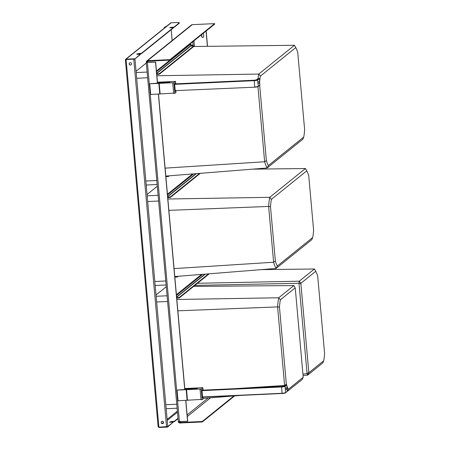 <?xml version="1.0" encoding="UTF-8"?>
<svg xmlns="http://www.w3.org/2000/svg" width="450" height="450" viewBox="0 0 450 450"><rect width="100%" height="100%" fill="white"/><g stroke="black" fill="none" stroke-linecap="round" stroke-linejoin="round"><path stroke-width="0.67" d="M294.705 45.726A29.835 7.228 87.4 0 0 294.621 45.568A29.835 7.228 87.4 0 0 294.531 45.416A29.835 7.228 87.4 0 0 294.452 45.276L295.762 47.593L260.392 76.112A27.551 6.677 87.4 0 0 259.678 81.264M165.111 168.137L264.645 161.764A29.835 7.228 87.4 0 0 267.047 167.844A29.835 7.228 87.4 0 0 267.131 167.985L268.374 165.549L303.744 137.031A27.551 6.677 87.4 0 0 304.639 129.735L297.748 52.571A27.551 6.677 87.4 0 0 295.762 47.593M146.312 63L136.058 71.269M157.157 184.5L146.205 185.006M156.803 180.518L145.851 181.018M147.634 77.771L136.682 78.278M147.122 72.062L136.17 72.568M257.94 86.664L264.645 161.764L266.383 160.571A27.551 6.677 87.4 0 0 268.374 165.549M156.864 75.769L258.744 74.064A29.835 7.228 87.4 0 0 258.053 78.525M193.719 46.502L294.452 45.276L258.744 74.064L260.392 76.112M165.819 176.091L267.131 167.985L302.833 139.202L303.744 137.031M259.673 85.337L266.383 160.571M305.707 168.969A29.835 7.228 87.4 0 0 305.618 168.817A29.835 7.228 87.4 0 0 305.533 168.666A29.835 7.228 87.4 0 0 305.449 168.525L306.759 170.843L271.389 199.361A27.551 6.671 87.4 0 0 270.501 206.657L275.355 261.039A27.551 6.671 87.4 0 0 277.341 266.017L312.711 237.499A27.551 6.671 87.4 0 0 313.605 230.203L308.751 175.821A27.551 6.671 87.4 0 0 306.759 170.843M167.867 199.013L269.747 197.308A29.835 7.228 87.4 0 0 268.65 206.117A29.835 7.228 87.4 0 0 268.633 206.432L270.501 206.657M174.077 268.605L273.611 262.232A29.835 7.228 87.4 0 0 276.013 268.312A29.835 7.228 87.4 0 0 276.097 268.453L277.341 266.017M157.314 186.249L147.054 194.518M166.123 284.968L155.171 285.474M165.769 280.986L154.817 281.486M158.631 201.015L147.679 201.521M158.124 195.311L147.172 195.812M168.879 210.358L268.633 206.432L273.611 262.232L275.355 261.039M252.343 169.166L305.449 168.525L269.747 197.308L271.389 199.361M174.786 276.553L276.097 268.453L311.799 239.67L312.711 237.499M176.833 299.481L278.713 297.776A29.835 7.228 87.4 0 0 277.616 306.585A29.835 7.228 87.4 0 0 277.599 306.9L279.467 307.125L286.352 384.289A27.551 6.677 87.4 0 0 286.476 384.699M193.59 286.414L293.867 285.559L295.149 287.899L280.356 299.829A27.551 6.677 87.4 0 0 279.467 307.125M287.123 391.483L288.338 389.267L303.131 377.336A8.685 2.104 87.4 0 0 303.182 376.926L295.262 288.18A8.685 2.104 87.4 0 0 295.149 287.899M166.281 286.718L156.021 294.986M177.126 408.218L166.174 408.718M176.766 404.229L165.819 404.736M167.597 301.483L156.645 301.989M167.091 295.779L156.139 296.28M234.349 388.693L284.574 385.481M177.846 310.826L277.599 306.9L284.608 385.453M293.867 285.559L278.713 297.776L280.356 299.829M286.903 391.714L302.248 379.479L303.131 377.336M203.338 398.396L241.172 395.37M286.864 385.881A27.551 6.677 87.4 0 0 288.338 389.267M285.705 384.733L286.352 384.289M302.929 374.062L307.074 373.714A10.974 2.655 87.4 0 0 307.547 374.94A10.974 2.655 87.4 0 0 307.642 375.137L308.919 372.673L323.713 360.748A27.551 6.677 87.4 0 0 324.602 353.447L317.717 276.289A27.551 6.677 87.4 0 0 315.731 271.311L300.932 283.236A8.685 2.104 87.4 0 0 300.887 283.646L308.807 372.397A8.685 2.104 87.4 0 0 308.919 372.673M197.488 283.275L299.256 281.211A10.974 2.655 87.4 0 0 299.036 282.932A10.974 2.655 87.4 0 0 299.002 283.292L300.887 283.646M314.674 269.438A29.835 7.228 87.4 0 0 314.584 269.286A29.835 7.228 87.4 0 0 314.499 269.134A29.835 7.228 87.4 0 0 314.415 268.993L315.731 271.311M303.058 375.514L307.642 375.137L322.796 362.914L323.713 360.748M194.85 285.401L299.002 283.292L307.074 373.714M261.309 269.634L314.415 268.993L299.256 281.211L300.932 283.236M307.074 373.708L308.807 372.397M146.796 60.975L191.464 24.964A1.479 1.417 51.1 0 1 192.263 24.66L214.633 23.631L214.672 24.114L170.01 60.131L169.965 59.642L147.594 60.677A1.479 1.417 -128.9 0 0 146.289 62.196L155.644 62.061L157.534 83.272M158.501 94.106L184.871 389.571M185.839 400.404L187.695 421.234L178.312 421.554L146.261 62.381L155.526 62.151L157.416 83.278M158.383 94.112L184.748 389.576M185.715 400.41L187.583 421.324M170.01 60.131L147.639 61.161A0.99 0.945 -128.9 0 0 146.768 62.173L146.784 62.376M178.363 421.611A1.479 1.417 -128.9 0 0 179.933 423L202.303 421.965L234.636 395.893M178.858 421.701A0.99 0.945 -128.9 0 0 179.888 422.511L202.258 421.481L202.303 421.965M202.258 421.481L233.921 395.955M207.411 46.333L206.049 31.067M203.062 33.474A1.108 1.063 51.1 0 1 203.58 34.329L203.749 36.27A1.108 1.063 51.1 0 1 202.264 37.311A1.108 1.063 51.1 0 1 201.6 36.371L201.713 36.276A1.108 1.063 51.1 0 0 203.428 37.136M201.454 34.774L201.6 36.371M207.534 46.333L206.162 30.977M201.566 34.684L201.713 36.276M214.633 23.631L169.965 59.642M176.709 298.097L179.252 297.979L209.239 273.803M176.664 297.613L179.207 297.495L208.524 273.859M179.207 297.495L179.252 297.979M187.183 400.292L188.359 400.027M188.657 400.016L188.376 400.241M167.698 197.145L170.241 197.027L199.553 173.391M167.743 197.629L170.286 197.511L200.273 173.334M170.241 197.027L170.286 197.511M177.547 276.334L174.791 276.626M174.836 277.11L177.379 276.992L177.334 276.508M178.262 276.278L177.379 276.992M192.954 45.962A9.872 2.391 87.4 0 0 192.229 45.551A9.872 2.391 87.4 0 0 191.818 45.72L191.436 46.029M193.292 45.945A10.367 2.509 87.4 0 0 192.206 45.056A10.367 2.509 87.4 0 0 191.773 45.236L190.749 46.063L193.792 45.922L193.838 46.406L159.283 74.267L156.741 74.379M156.696 73.896L159.238 73.778L159.283 74.267M159.238 73.778L193.792 45.922M169.296 175.809L168.412 176.524L168.368 176.04L165.825 176.158M165.87 176.642L168.412 176.524M203.231 397.119L203.366 398.706L202.191 399.651L200.998 399.707L200.042 389.042L201.24 388.991L202.871 387.675L184.776 388.507M200.97 399.448L178.026 400.764L177.075 390.099L200.042 389.042M185.541 389.244L192.566 388.918L192.988 388.581L185.963 388.907L185.541 389.244M185.991 389.222L185.963 388.907M184.86 389.441L177.075 390.099M194.091 388.536L197.291 388.389L193.68 388.868L194.091 388.536L194.119 388.845M187.931 388.524L191.784 388.344L187.942 388.648M202.224 390.173L281.796 386.511L201.954 390.189M202.5 390.161L202.461 389.694L202.208 389.97M202.461 389.694L201.949 390.105L202.618 397.62L203.13 397.204M203.096 390.133L202.871 387.675M201.24 388.991L202.191 399.651M202.624 390.156L202.792 389.295L202.866 390.144M187.121 400.343L186.165 389.683M187.459 400.072L186.508 389.407M175.894 90.821L176.029 92.407L174.853 93.353L173.661 93.409L172.71 82.744L173.903 82.693L175.534 81.377L157.438 82.209M173.638 93.15L150.688 94.466L149.737 83.801L172.71 82.744M158.203 82.946L165.229 82.626L165.651 82.288L158.625 82.609L158.203 82.946M158.653 82.924L158.625 82.609M157.523 83.143L149.737 83.801M166.753 82.237L169.954 82.091L169.543 82.423L166.343 82.569L166.753 82.237L166.781 82.547M160.594 82.226L164.447 82.046L160.605 82.35M175.168 83.863L175.123 83.396L174.87 83.672M175.123 83.396L174.611 83.807L175.281 91.322L175.792 90.906M175.759 83.835L175.534 81.377M173.903 82.693L174.853 93.353M175.286 83.858L175.455 82.997L175.534 83.846M159.784 94.05L158.833 83.385M160.121 93.774L159.171 83.109M282.161 393.48L202.579 397.153L282.144 393.48A2.717 0.461 174.9 0 0 285.418 392.856L287.342 391.23L286.779 384.924L285.429 384.789L283.686 386.207M286.11 387.675L286.262 389.874L286.11 387.675M259.791 85.185L259.442 78.632L258.092 78.491L256.348 79.909M258.773 81.377L258.924 83.576L258.773 81.377M166.314 26.488L164.582 27.174A2.469 0.596 87.4 0 0 164.25 28.153M166.236 26.55L164.914 27.157A2.469 0.596 87.4 0 0 164.632 27.844M134.955 58.916L167.766 426.538L158.912 427.162L158.856 426.532L158.124 426.392M170.089 27.804L173.925 27.495L179.263 23.186A2.469 0.416 -5.1 0 0 179.331 23.079L179.303 22.736A2.469 0.416 -5.1 0 0 177.412 22.5L171.191 22.787A0.99 0.945 51.1 0 0 170.657 22.989L125.764 59.186A0.99 0.945 51.1 0 1 126.293 58.984L171.191 22.787M173.211 27.703L141.384 53.364L141.418 53.702L173.239 28.046L173.211 27.703L169.684 27.669L171.501 27.264L171.529 27.602M141.418 53.702L136.986 54.366M140.248 54.281L134.713 59.108L140.282 54.619L140.248 54.281L136.772 54.304M134.713 59.108L126.096 59.507L133.74 59.152L166.551 426.808M171.501 27.264L173.891 27.157L173.925 27.495M141.384 53.364L138.994 53.471L139.022 53.814M136.761 54.18L138.994 53.471M134.679 58.77L126.067 59.169L126.152 60.137L125.758 59.979A0.641 0.613 51.1 0 1 126.084 59.383M173.891 27.157L179.235 22.849A2.469 0.416 -5.1 0 0 179.303 22.736M130.219 62.623A1.232 1.181 51.1 0 1 131.102 64.8A1.232 1.181 51.1 0 1 129.218 64.254A1.232 1.181 51.1 0 1 130.219 62.623M131.141 64.766A1.232 1.181 51.1 0 1 129.308 64.215A1.232 1.181 51.1 0 1 129.594 62.848M162.225 421.267A1.232 1.181 51.1 0 1 163.108 423.439A1.232 1.181 51.1 0 1 161.229 422.893A1.232 1.181 51.1 0 1 162.225 421.267M163.148 423.405A1.232 1.181 51.1 0 1 161.319 422.854A1.232 1.181 51.1 0 1 161.601 421.487M125.426 59.996A0.99 0.945 51.1 0 1 125.764 59.186M126.146 60.075L125.741 60.013L126.112 59.698M158.889 426.938A0.641 0.613 51.1 0 1 158.49 426.532M158.923 427.298A0.99 0.945 51.1 0 1 158.136 426.476M173.093 422.274L167.552 427.101L158.94 427.5L158.912 427.162L167.524 426.763L173.093 422.274L169.605 422.173L171.838 421.47L174.229 421.358L178.026 418.298M167.552 427.101L167.524 426.763M178.054 418.635L174.257 421.695L169.83 422.359M174.257 421.695L174.229 421.358M208.074 398.019L187.132 414.906M193.185 45.776L192.825 41.732M148.044 61.138L146.768 62.173M201.583 274.41L176.406 294.711M192.617 173.947L167.439 194.243M156.437 70.999L169.914 60.131M189.754 44.207A11.357 2.751 -92.6 0 1 190.851 44.741M179.449 421.695L147.392 62.522M210.504 397.822L187.279 416.554M180.984 421.627L179.888 422.511M194.451 46.491L193.95 40.826M192.263 24.66L147.594 60.677M176.608 296.972L204.913 274.146M176.631 297.259L205.335 274.112M176.468 295.419L202.629 274.331M167.642 196.504L195.947 173.678M167.664 196.791L196.369 173.644M167.501 194.951L193.663 173.863M192.077 45.579A9.945 2.408 -92.6 0 1 192.538 45.979M156.639 73.254L191.436 45.203A1.232 1.181 -128.9 0 0 191.773 45.236M191.436 45.203A10.418 2.526 -92.6 0 1 192.054 45.045L190.496 44.651A10.884 2.638 -92.6 0 0 189.849 44.82L191.436 45.203M156.667 73.541L190.749 46.063M156.504 71.707L189.849 44.82A0.495 0.472 -128.9 0 1 189.472 44.432M285.564 384.739L283.86 386.117L281.807 386.511M283.86 386.117A1.727 0.292 174.9 0 1 281.784 386.511M286.521 384.694L284.816 386.072A2.717 0.461 174.9 0 1 281.559 386.696L201.971 390.364M286.779 384.924L285.075 386.303L284.816 386.072M287.257 391.433L285.553 392.805L282.082 393.283A2.964 0.501 174.9 0 0 285.637 392.603L285.075 386.303A2.964 0.501 174.9 0 1 281.52 386.983L201.999 390.645M202.562 396.945L282.082 393.283L281.559 386.696M260.004 84.932L258.3 86.304L257.479 79.774A2.717 0.461 174.9 0 1 254.222 80.398L174.634 84.066M175.224 90.647L254.829 87.182A2.717 0.461 174.9 0 0 258.086 86.558L258.3 86.304A2.964 0.501 174.9 0 1 254.751 86.985L254.188 80.685L174.662 84.347M256.523 79.819L254.458 80.212L174.623 83.891L254.458 80.212A1.727 0.292 174.9 0 0 256.523 79.819L258.227 78.441M259.183 78.396L257.479 79.774M259.442 78.632L257.738 80.004A2.964 0.501 174.9 0 1 254.188 80.685L254.222 80.398M164.914 27.157L164.582 27.174M165.482 26.702L165.521 27.124M137.216 53.814L137.25 54.152M179.235 22.849L179.263 23.186M171.18 29.706L172.148 40.534M126.152 60.137L158.856 426.532M161.989 423.529L163.513 422.297M167.124 419.389L177.384 411.12M167.22 420.457L177.48 412.189M170.089 422.145L170.061 421.808M171.866 421.808L171.838 421.47M295.701 47.481L294.621 45.568M306.697 170.73L305.618 168.817M315.664 271.198L314.584 269.286M254.818 87.188L258.216 86.507L259.92 85.134M172.176 40.511L171.208 29.683M158.096 426.437L125.398 60.041"/></g></svg>
